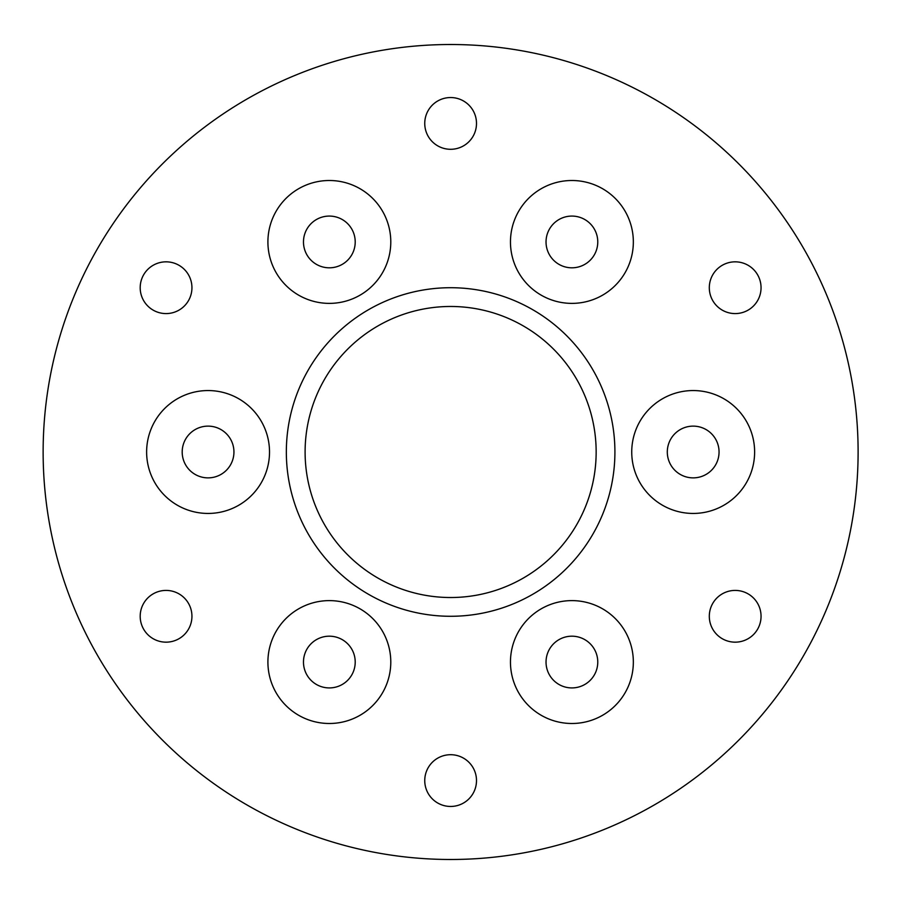 <?xml version="1.0" encoding="UTF-8"?>
<svg xmlns="http://www.w3.org/2000/svg" width="904" height="904" viewBox="0 0 904 904"><rect width="100%" height="100%" fill="white"/><g stroke="black" fill="none" stroke-linecap="round" stroke-linejoin="round"><path stroke-width="1.36" d="M596.154 452A145.533 145.533 0 0 0 377.861 325.971A145.533 145.533 0 0 0 377.861 578.029A145.533 145.533 0 0 0 596.154 452M614.912 452A164.291 164.291 0 0 0 368.482 309.722A164.291 164.291 0 0 0 368.482 594.278A164.291 164.291 0 0 0 614.912 452M476.498 780.581A25.877 25.877 0 0 0 437.683 758.173A25.877 25.877 0 0 0 437.683 802.989A25.877 25.877 0 0 0 476.498 780.581M191.942 616.291A25.877 25.877 0 0 0 153.126 593.883A25.877 25.877 0 0 0 153.126 638.699A25.877 25.877 0 0 0 191.942 616.291M476.498 123.419A25.877 25.877 0 0 0 437.683 101.011A25.877 25.877 0 0 0 437.683 145.827A25.877 25.877 0 0 0 476.498 123.419M761.055 287.709A25.877 25.877 0 0 0 722.239 265.301A25.877 25.877 0 0 0 722.239 310.117A25.877 25.877 0 0 0 761.055 287.709M633.342 662.056A61.449 61.449 0 0 0 541.18 608.844A61.449 61.449 0 0 0 541.18 715.267A61.449 61.449 0 0 0 633.342 662.056M390.788 241.944A61.449 61.449 0 0 0 298.625 188.733A61.449 61.449 0 0 0 298.625 295.156A61.449 61.449 0 0 0 390.788 241.944M269.516 452A61.449 61.449 0 0 0 177.342 398.788A61.449 61.449 0 0 0 177.342 505.212A61.449 61.449 0 0 0 269.516 452M390.788 662.056A61.449 61.449 0 0 0 298.625 608.844A61.449 61.449 0 0 0 298.625 715.267A61.449 61.449 0 0 0 390.788 662.056M754.625 452A61.449 61.449 0 0 0 662.451 398.788A61.449 61.449 0 0 0 662.451 505.212A61.449 61.449 0 0 0 754.625 452M633.342 241.944A61.449 61.449 0 0 0 541.18 188.733A61.449 61.449 0 0 0 541.18 295.156A61.449 61.449 0 0 0 633.342 241.944M761.055 616.291A25.877 25.877 0 0 0 722.239 593.883A25.877 25.877 0 0 0 722.239 638.699A25.877 25.877 0 0 0 761.055 616.291M858.111 452A407.489 407.489 0 0 0 246.882 99.101A407.489 407.489 0 0 0 246.882 804.899A407.489 407.489 0 0 0 858.111 452M191.942 287.709A25.877 25.877 0 0 0 153.126 265.301A25.877 25.877 0 0 0 153.126 310.117A25.877 25.877 0 0 0 191.942 287.709M597.77 241.944A25.877 25.877 0 0 0 558.966 219.536A25.877 25.877 0 0 0 558.966 264.352A25.877 25.877 0 0 0 597.77 241.944M719.053 452A25.877 25.877 0 0 0 680.237 429.592A25.877 25.877 0 0 0 680.237 474.408A25.877 25.877 0 0 0 719.053 452M355.216 662.056A25.877 25.877 0 0 0 316.411 639.648A25.877 25.877 0 0 0 316.411 684.464A25.877 25.877 0 0 0 355.216 662.056M233.944 452A25.877 25.877 0 0 0 195.128 429.592A25.877 25.877 0 0 0 195.128 474.408A25.877 25.877 0 0 0 233.944 452M355.216 241.944A25.877 25.877 0 0 0 316.411 219.536A25.877 25.877 0 0 0 316.411 264.352A25.877 25.877 0 0 0 355.216 241.944M597.77 662.056A25.877 25.877 0 0 0 558.966 639.648A25.877 25.877 0 0 0 558.966 684.464A25.877 25.877 0 0 0 597.77 662.056"/></g></svg>
